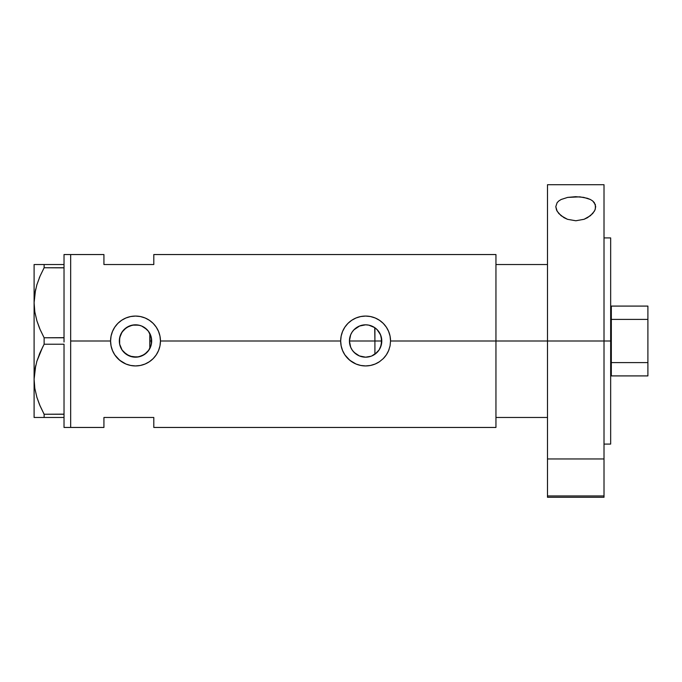<?xml version="1.0" encoding="UTF-8"?>
<svg xmlns="http://www.w3.org/2000/svg" width="682" height="682" viewBox="0 0 682 682"><rect width="100%" height="100%" fill="white"/><g stroke="black" fill="none" stroke-linecap="round" stroke-linejoin="round"><path stroke-width="1.02" d="M129.938 356.183L136.954 357.112L142.146 355.757L144.49 354.461L148.369 350.821L150.986 345.714M150.1 347.999L149.81 348.562M151.208 344.904L151.685 341.009A16.18 16.18 0 0 1 135.513 357.18A16.18 16.18 0 0 1 119.333 341L119.64 344.12M349.678 343.83L349.823 344.546M350.037 345.39L350.701 347.291M356.473 354.35L354.316 352.585M353.856 352.117L353.063 351.213M358.11 355.339L356.984 354.691M365.211 357.172L359.695 356.055M358.996 355.765L358.127 355.348M368.885 356.839L365.987 357.172M371.502 356.064L371.034 356.243M375.484 353.805L374.725 354.359M371.017 356.243L365.603 357.18L359.414 355.944L354.163 352.441L352.159 349.985L350.659 347.189L349.431 341L350.659 334.811L352.159 332.015L354.163 329.559L359.414 326.056L365.603 324.82L368.757 325.135L374.589 327.548L377.044 329.559L380.547 334.811L381.784 341A16.18 16.18 0 0 1 365.603 357.18A16.18 16.18 0 0 1 349.431 341A16.18 16.18 0 0 1 365.603 324.82A16.18 16.18 0 0 1 381.784 341L380.547 347.189L379.056 349.985L377.044 352.441L371.792 355.944M366.694 357.138L368.689 356.882M358.118 355.339L359.448 355.961M353.054 351.204L356.251 354.197M379.115 349.9L381.323 344.836L381.391 337.462M377.478 330.011L374.912 327.769L374.912 354.231L379.039 350.011M123.655 351.997L129.069 355.834L126.613 354.504M126.571 354.478L124.312 352.671M120.586 347.24L122.359 350.42M119.606 343.95L120.544 347.138M390.539 340.974A24.936 24.936 0 0 0 365.595 316.064A24.936 24.936 0 0 0 340.668 341L341.153 336.098L342.577 331.435L344.887 327.121L347.965 323.37L351.733 320.276L356.038 317.974L360.718 316.55L365.62 316.064L370.488 316.542L375.177 317.974L379.473 320.276L383.233 323.362L386.327 327.13L388.629 331.418L390.061 336.115L390.539 341L495.95 341L390.539 341L390.061 345.893L388.621 350.591L386.327 354.879L383.233 358.638L379.473 361.724L375.177 364.026L370.479 365.458L365.603 365.936L360.71 365.45L356.03 364.026L351.733 361.724L347.965 358.63L344.887 354.879L342.577 350.565L341.153 345.885L340.668 341L341.153 336.098L342.577 331.435L344.887 327.121L347.965 323.37L351.733 320.276L356.038 317.974L360.718 316.55L365.62 316.064L370.488 316.542L375.177 317.974L379.473 320.276L383.233 323.362L386.327 327.13L388.629 331.418L390.061 336.115L390.539 341L390.061 345.893L388.621 350.591L386.327 354.879L383.233 358.638L379.473 361.724L375.177 364.026L370.479 365.458L365.603 365.936L360.71 365.45L356.03 364.026L349.781 360.275L344.887 354.879L342.577 350.565L341.153 345.885L340.668 341L160.449 341L159.963 345.893L158.531 350.591L156.238 354.879L153.143 358.638L149.375 361.724L145.078 364.026L140.381 365.458L135.513 365.936L130.612 365.45L125.94 364.026L121.643 361.724L117.875 358.63L114.798 354.879L112.487 350.565L111.055 345.885L110.578 341L70.672 341L70.672 254.548L70.672 341L110.578 341A24.936 24.936 0 0 0 135.513 365.936A24.936 24.936 0 0 0 160.449 341L159.963 345.893L158.531 350.591L156.238 354.879L153.143 358.638L149.375 361.724L145.078 364.026L140.381 365.458L135.513 365.936L130.612 365.45L125.94 364.026L119.691 360.275L114.798 354.879L112.487 350.565L111.055 345.885L110.578 341L111.064 336.098L112.487 331.435L114.798 327.121L117.875 323.37L121.643 320.276L125.948 317.974L130.62 316.55L135.522 316.064L140.398 316.542L145.087 317.974L149.384 320.276L153.143 323.362L156.238 327.13L158.539 331.418L159.972 336.115L160.449 341L340.668 341A24.936 24.936 0 0 0 341.145 345.876L341.145 345.868M341.153 345.902A24.936 24.936 0 0 0 347.956 358.621M347.982 358.638A24.936 24.936 0 0 0 379.448 361.741M383.233 358.638A24.936 24.936 0 0 0 388.612 350.616M378.28 351.051L377.47 351.989M380.224 347.931L379.618 349.082M381.391 344.538L381.102 345.655M149.324 332.577L149.81 333.43L149.81 348.57L149.324 349.423M119.563 343.694L119.606 338.05M120.416 346.806L119.793 344.819M121.737 349.482L120.842 347.811M123.561 351.895L122.786 350.983M134.976 357.163L133.092 356.993M137.977 356.984L136.119 357.163M141.004 356.217L139.085 356.78M146.783 352.603L141.907 355.859M141.907 326.141L146.954 329.559L148.966 332.015L151.378 337.846L151.378 344.154L148.966 349.985L144.49 354.461L138.668 356.865L132.359 356.865L126.528 354.452L122.061 349.985L119.648 344.154L119.648 337.846L122.061 332.015L126.528 327.548L132.359 325.135L138.668 325.135L141.703 326.056L146.783 329.397M148.71 350.352L147.474 351.895M495.95 254.548L495.95 341L495.95 264.522L547.484 264.522L495.95 264.522L495.95 341L547.484 341L495.95 341L495.95 427.452L495.95 254.548L153.8 254.548L153.8 264.522L103.928 264.522L103.928 254.548L103.928 264.522L153.8 264.522L153.8 254.548M70.672 341L70.672 427.452L70.672 341L70.672 427.452L64.023 427.452L70.672 427.452L70.672 254.548L64.023 254.548L70.672 254.548L70.672 341M103.928 417.478L153.8 417.478L153.8 427.452L153.8 417.478L103.928 417.478L103.928 427.452L103.928 417.478M147.474 330.105L148.71 331.648M139.085 325.22L140.995 325.783M136.127 324.837L137.986 325.016M133.084 325.007L134.976 324.837M129.955 325.808L132.027 325.203M124.303 329.338L129.205 326.107M122.359 331.58L123.561 330.105M120.833 334.197L121.737 332.526M119.793 337.172L120.416 335.194M379.618 332.91L380.224 334.069M381.093 336.337L379.09 332.074M379.022 331.964L378.297 330.966M372.202 326.226L375.484 328.187M390.539 340.821L390.454 338.843M388.996 332.356L388.655 331.486M375.134 317.957L373.753 317.428M361.315 316.431L360.727 316.542M357.01 317.59L356.064 317.957M340.668 341.196L340.761 343.157M342.364 350.045L342.535 350.48M356.064 364.043L357.308 364.52M360.727 365.458L361.486 365.595M373.813 364.546L375.151 364.043M388.655 350.522L389.072 349.431M160.449 341A24.936 24.936 0 0 0 135.513 316.064A24.936 24.936 0 0 0 110.578 341L111.064 336.098L112.487 331.435L114.798 327.121L117.875 323.37L121.643 320.276L125.948 317.974L130.62 316.55L135.522 316.064L140.398 316.542L145.087 317.974L149.384 320.276L153.143 323.362L156.238 327.13L158.539 331.418L159.972 336.115L160.449 341M160.449 340.787L160.355 338.843M158.906 332.356L158.556 331.469M145.044 317.957L143.663 317.428M131.217 316.431L130.646 316.542M126.92 317.59L125.974 317.957M110.578 341.23L110.672 343.157M112.266 350.028L112.453 350.497M125.974 364.043L127.244 364.529M130.629 365.458L131.404 365.595M143.723 364.546L145.053 364.043M158.556 350.531L158.983 349.423M120.228 335.706L119.333 341A16.18 16.18 0 0 1 135.513 324.82A16.18 16.18 0 0 1 151.685 341L151.208 337.096L148.369 331.179L144.49 327.539L142.154 326.252M119.64 337.88L119.563 338.315M139.614 325.357L134.269 324.871L129.06 326.167L124.593 329.065L121.311 333.259M349.823 337.454L349.678 338.17M359.695 325.945L353.856 329.883M365.526 324.828L359.448 326.039M368.689 325.118L365.697 324.828M373.028 326.627L371.852 326.081M150.986 336.277L151.293 337.437M149.81 348.57L150.1 334.001M374.725 327.641L374.912 341L381.784 341L349.431 341L374.912 341L374.912 354.231M365.987 324.828L368.877 325.161M362.372 325.152L365.211 324.828M358.127 326.661L358.996 326.235M354.316 329.415L356.464 327.65M356.984 327.309L358.11 326.661M352.406 331.648L353.046 330.804M350.037 336.618L350.701 334.709M39.471 328.025L36.888 320.813L34.825 311.921L34.1 302.765L34.808 293.746L36.845 284.854L40.042 276.15L44.125 267.753L44.125 264.522L64.023 264.522L64.023 254.548L64.023 265.613L64.023 264.522L35.779 264.522M39.471 404.494L36.888 397.291L34.825 388.399L34.1 379.235L34.808 370.224L36.845 361.332L40.042 352.628L44.125 344.222L44.125 337.778L64.023 337.778L64.023 339.96L64.023 337.675L44.125 337.778L40.059 329.415L36.888 320.813L34.825 311.921L34.1 302.765L34.816 311.853L34.1 302.765L34.808 293.746L36.845 284.854L40.042 276.15L44.125 267.753L40.05 276.133L44.125 267.753L64.023 267.753L64.023 266.662L64.023 267.847L44.125 267.753L44.125 264.522L34.816 264.522M35.498 290.021L34.1 302.765L34.1 264.522L34.1 417.478L44.125 417.478L44.125 414.247L64.023 414.247L64.023 415.338L64.023 414.153L44.125 414.247L40.059 405.884L36.888 397.291L34.825 388.399L34.1 379.235L34.816 388.331L34.1 379.235L34.808 370.224L36.845 361.332L42.727 346.908M64.023 344.325L64.023 414.153L64.023 344.325M39.684 276.994L39.266 278.009M35.72 289.057L34.816 293.669M39.684 353.472L39.224 354.597M35.498 366.498L34.816 370.147M35.72 365.535L34.1 379.235L34.1 417.478L64.023 417.478L64.023 416.387L64.023 427.452L64.023 417.478L44.125 417.478L44.125 414.247L39.709 405.057M44.125 344.222L64.023 344.222L44.125 344.222L44.125 337.778L40.059 329.415M36.854 417.478L35.805 417.478M42.19 417.478L40.059 417.478M43.486 413.036L44.125 414.247M40.042 329.372L39.556 328.221M36.862 264.522L40.042 264.522M34.1 379.235L34.1 302.765M64.023 267.847L64.023 337.675L64.023 267.847M64.023 415.338L64.023 416.387L64.023 415.338M64.023 339.96L64.023 342.04L64.023 339.96M64.023 265.613L64.023 266.662L64.023 265.613M495.95 417.478L547.484 417.478L495.95 417.478L495.95 341L495.95 417.478M610.663 323.873L611.328 323.873L610.663 323.873M149.81 341L151.685 341L149.81 341M611.328 358.127L610.663 358.127L611.328 358.127M647.9 306.09L611.328 306.09L611.328 319.389L647.9 319.389L647.9 362.611L611.328 362.611L611.328 319.389L611.328 375.91L647.9 375.91L611.328 375.91L611.328 362.611L647.9 362.611L647.9 375.91L647.9 319.389L611.328 319.389L611.328 306.09L647.9 306.09L647.9 319.389L647.9 306.09M595.369 204.609L595.352 208.948L594.354 211.241L590.45 215.683L584.09 219.28L575.804 220.772L567.492 219.314L561.09 215.725L557.151 211.258L555.796 206.689L557.109 202.699L558.788 200.968L561.133 199.494L567.629 197.405L575.685 196.68L583.758 197.388L590.305 199.459L592.684 200.951L594.363 202.682L595.693 206.689L594.934 210.09L592.709 213.526L587.56 217.66L584.09 219.28L575.804 220.772L567.492 219.314L563.997 217.694L558.805 213.543L556.563 210.099L555.796 206.689L557.109 202.699L558.788 200.968L561.133 199.494L567.629 197.405L579.819 196.851L587.296 198.266L590.305 199.459L592.684 200.951L595.369 204.609M547.484 497.229L547.484 495.959L604.013 495.959L604.013 458.952L547.484 458.952L547.484 495.959L547.484 184.72L547.484 341L610.663 341L610.663 444.076L610.663 341L547.484 341L547.484 458.952L604.013 458.952L604.013 184.72L604.013 495.959L547.484 495.959L547.484 497.28L604.013 497.28L604.013 495.959L604.013 497.229M610.663 341L610.663 237.924L610.663 341M70.672 254.548L103.928 254.548M70.672 427.452L103.928 427.452M495.95 427.452L153.8 427.452M604.013 444.076L610.663 444.076M547.484 184.72L604.013 184.72M604.013 237.924L610.663 237.924"/></g></svg>
